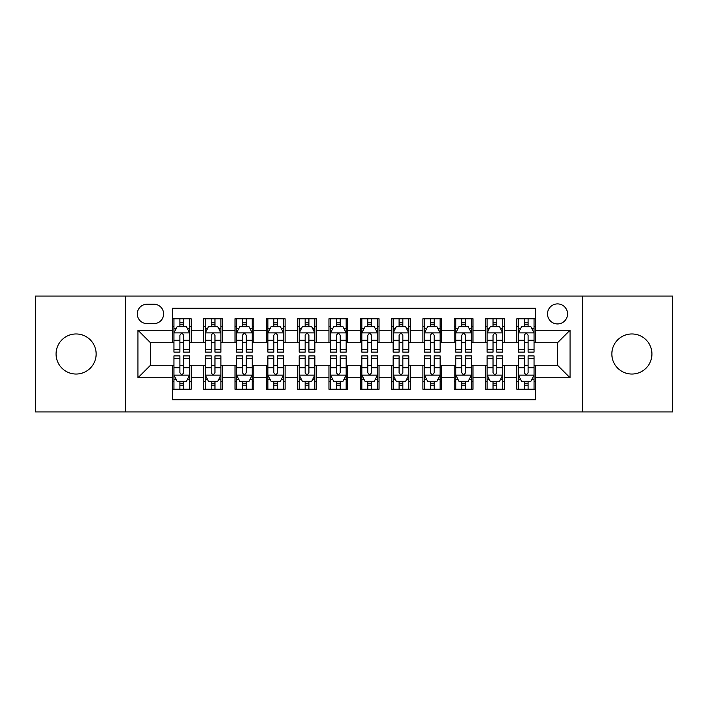 <?xml version="1.0" encoding="UTF-8"?>
<svg xmlns="http://www.w3.org/2000/svg" width="708" height="708" viewBox="0 0 708 708"><rect width="100%" height="100%" fill="white"/><g stroke="black" fill="none" stroke-linecap="round" stroke-linejoin="round"><path stroke-width="1.06" d="M631.89 333.964A20.036 20.036 0 0 0 611.854 354A20.036 20.036 0 0 0 631.89 374.036A20.036 20.036 0 0 0 651.935 354A20.036 20.036 0 0 0 631.89 333.964M76.11 333.964A20.036 20.036 0 0 0 56.065 354A20.036 20.036 0 0 0 76.11 374.036A20.036 20.036 0 0 0 96.146 354A20.036 20.036 0 0 0 76.11 333.964M557.532 303.9A10.018 10.018 0 0 0 547.505 313.918A10.018 10.018 0 0 0 557.532 323.937A10.018 10.018 0 0 0 567.55 313.918A10.018 10.018 0 0 0 557.532 303.9M582.578 411.923L672.6 411.923L672.6 296.077L582.578 296.077L582.578 411.923L125.422 411.923L125.422 296.077L35.4 296.077L35.4 411.923L125.422 411.923M535.611 318.777L516.822 318.777L516.822 330.202L504.3 330.202L504.3 342.725L516.822 342.725L516.822 330.202M504.3 330.202L504.3 318.777L485.511 318.777L485.511 330.202L472.988 330.202L472.988 342.725L485.511 342.725L485.511 330.202M472.988 330.202L472.988 318.777L454.2 318.777L454.2 330.202L441.677 330.202L441.677 342.725L454.2 342.725L454.2 330.202M441.677 330.202L441.677 318.777L422.888 318.777L422.888 330.202L410.366 330.202L410.366 342.725L422.888 342.725L422.888 330.202M410.366 330.202L410.366 318.777L391.577 318.777L391.577 330.202L379.046 330.202L379.046 342.725L391.577 342.725L391.577 330.202M379.046 330.202L379.046 318.777L360.266 318.777L360.266 330.202L347.734 330.202L347.734 342.725L360.266 342.725L360.266 330.202M347.734 330.202L347.734 318.777L328.954 318.777L328.954 330.202L316.423 330.202L316.423 342.725L328.954 342.725L328.954 330.202M316.423 330.202L316.423 318.777L297.634 318.777L297.634 330.202L285.112 330.202L285.112 342.725L297.634 342.725L297.634 330.202M285.112 330.202L285.112 318.777L266.323 318.777L266.323 330.202L253.8 330.202L253.8 342.725L266.323 342.725L266.323 330.202M253.8 330.202L253.8 318.777L235.012 318.777L235.012 330.202L222.489 330.202L222.489 342.725L235.012 342.725L235.012 330.202M222.489 330.202L222.489 318.777L203.7 318.777L203.7 342.725L191.178 342.725L191.178 318.777L172.389 318.777M172.389 389.223L191.178 389.223L191.178 365.275L203.7 365.275L203.7 389.223L222.489 389.223L222.489 365.275L235.012 365.275L235.012 377.798L222.489 377.798M235.012 377.798L235.012 389.223L253.8 389.223L253.8 365.275L266.323 365.275L266.323 377.798L253.8 377.798M266.323 377.798L266.323 389.223L285.112 389.223L285.112 365.275L297.634 365.275L297.634 377.798L285.112 377.798M297.634 377.798L297.634 389.223L316.423 389.223L316.423 365.275L328.954 365.275L328.954 377.798L316.423 377.798M328.954 377.798L328.954 389.223L347.734 389.223L347.734 365.275L360.266 365.275L360.266 377.798L347.734 377.798M360.266 377.798L360.266 389.223L379.046 389.223L379.046 365.275L391.577 365.275L391.577 377.798L379.046 377.798M391.577 377.798L391.577 389.223L410.366 389.223L410.366 365.275L422.888 365.275L422.888 377.798L410.366 377.798M422.888 377.798L422.888 389.223L441.677 389.223L441.677 365.275L454.2 365.275L454.2 377.798L441.677 377.798M454.2 377.798L454.2 389.223L472.988 389.223L472.988 365.275L485.511 365.275L485.511 377.798L472.988 377.798M485.511 377.798L485.511 389.223L504.3 389.223L504.3 365.275L516.822 365.275L516.822 377.798L504.3 377.798M147.025 323.627L153.919 323.627A9.708 9.708 0 0 0 163.619 313.918A9.708 9.708 0 0 0 153.919 304.21L147.025 304.21A9.708 9.708 0 0 0 137.317 313.918A9.708 9.708 0 0 0 147.025 323.627M582.578 296.077L125.422 296.077M535.611 330.202L535.611 308.281L172.389 308.281L172.389 342.725L150.468 342.725L150.468 365.275L172.389 365.275L172.389 399.719L535.611 399.719L535.611 365.275L557.532 365.275L557.532 342.725L535.611 342.725L535.611 330.202L570.055 330.202L570.055 377.798L535.611 377.798M172.389 377.798L137.945 377.798L137.945 330.202L172.389 330.202M516.822 377.798L516.822 389.223L535.611 389.223M172.389 326.6L173.956 326.6M179.903 326.6L183.664 326.6M189.611 326.6L191.178 326.6M172.389 342.415L173.956 342.415M179.903 342.415L183.664 342.415M189.611 342.415L191.178 342.415M172.389 365.585L173.956 365.585M179.903 365.585L183.664 365.585M189.611 365.585L191.178 365.585M172.389 381.4L173.956 381.4M179.903 381.4L183.664 381.4M189.611 381.4L191.178 381.4M203.7 342.415L205.267 342.415M211.214 342.415L214.975 342.415M220.923 342.415L222.489 342.415M203.7 326.6L205.267 326.6M211.214 326.6L214.975 326.6M220.923 326.6L222.489 326.6M203.7 365.585L205.267 365.585M211.214 365.585L214.975 365.585M220.923 365.585L222.489 365.585M203.7 381.4L205.267 381.4M211.214 381.4L214.975 381.4M220.923 381.4L222.489 381.4M235.012 365.585L236.578 365.585M242.525 365.585L246.287 365.585M252.234 365.585L253.8 365.585M235.012 381.4L236.578 381.4M242.525 381.4L246.287 381.4M252.234 381.4L253.8 381.4M235.012 326.6L236.578 326.6M242.525 326.6L246.287 326.6M252.234 326.6L253.8 326.6M235.012 342.415L236.578 342.415M242.525 342.415L246.287 342.415M252.234 342.415L253.8 342.415M266.323 365.585L267.889 365.585M273.846 365.585L277.598 365.585M283.545 365.585L285.112 365.585M266.323 381.4L267.889 381.4M273.846 381.4L277.598 381.4M283.545 381.4L285.112 381.4M266.323 326.6L267.889 326.6M273.846 326.6L277.598 326.6M283.545 326.6L285.112 326.6M266.323 342.415L267.889 342.415M273.846 342.415L277.598 342.415M283.545 342.415L285.112 342.415M297.634 365.585L299.201 365.585M305.157 365.585L308.909 365.585M314.856 365.585L316.423 365.585M297.634 381.4L299.201 381.4M305.157 381.4L308.909 381.4M314.856 381.4L316.423 381.4M297.634 326.6L299.201 326.6M305.157 326.6L308.909 326.6M314.856 326.6L316.423 326.6M297.634 342.415L299.201 342.415M305.157 342.415L308.909 342.415M314.856 342.415L316.423 342.415M328.954 365.585L330.512 365.585M336.468 365.585L340.221 365.585M346.168 365.585L347.734 365.585M328.954 381.4L330.512 381.4M336.468 381.4L340.221 381.4M346.168 381.4L347.734 381.4M328.954 326.6L330.512 326.6M336.468 326.6L340.221 326.6M346.168 326.6L347.734 326.6M328.954 342.415L330.512 342.415M336.468 342.415L340.221 342.415M346.168 342.415L347.734 342.415M360.266 365.585L361.832 365.585M367.779 365.585L371.532 365.585M377.488 365.585L379.046 365.585M360.266 381.4L361.832 381.4M367.779 381.4L371.532 381.4M377.488 381.4L379.046 381.4M360.266 326.6L361.832 326.6M367.779 326.6L371.532 326.6M377.488 326.6L379.046 326.6M360.266 342.415L361.832 342.415M367.779 342.415L371.532 342.415M377.488 342.415L379.046 342.415M391.577 365.585L393.144 365.585M399.091 365.585L402.843 365.585M408.799 365.585L410.366 365.585M391.577 381.4L393.144 381.4M399.091 381.4L402.843 381.4M408.799 381.4L410.366 381.4M391.577 326.6L393.144 326.6M399.091 326.6L402.843 326.6M408.799 326.6L410.366 326.6M391.577 342.415L393.144 342.415M399.091 342.415L402.843 342.415M408.799 342.415L410.366 342.415M422.888 365.585L424.455 365.585M430.402 365.585L434.154 365.585M440.111 365.585L441.677 365.585M422.888 381.4L424.455 381.4M430.402 381.4L434.154 381.4M440.111 381.4L441.677 381.4M422.888 326.6L424.455 326.6M430.402 326.6L434.154 326.6M440.111 326.6L441.677 326.6M422.888 342.415L424.455 342.415M430.402 342.415L434.154 342.415M440.111 342.415L441.677 342.415M454.2 365.585L455.766 365.585M461.713 365.585L465.475 365.585M471.422 365.585L472.988 365.585M454.2 381.4L455.766 381.4M461.713 381.4L465.475 381.4M471.422 381.4L472.988 381.4M454.2 326.6L455.766 326.6M461.713 326.6L465.475 326.6M471.422 326.6L472.988 326.6M454.2 342.415L455.766 342.415M461.713 342.415L465.475 342.415M471.422 342.415L472.988 342.415M485.511 365.585L487.077 365.585M493.025 365.585L496.786 365.585M502.733 365.585L504.3 365.585M485.511 381.4L487.077 381.4M493.025 381.4L496.786 381.4M502.733 381.4L504.3 381.4M485.511 326.6L487.077 326.6M493.025 326.6L496.786 326.6M502.733 326.6L504.3 326.6M485.511 342.415L487.077 342.415M493.025 342.415L496.786 342.415M502.733 342.415L504.3 342.415M516.822 365.585L518.389 365.585M524.336 365.585L528.097 365.585M534.044 365.585L535.611 365.585M516.822 381.4L518.389 381.4M524.336 381.4L528.097 381.4M534.044 381.4L535.611 381.4M516.822 326.6L518.389 326.6M524.336 326.6L528.097 326.6M534.044 326.6L535.611 326.6M516.822 342.415L518.389 342.415M524.336 342.415L528.097 342.415M534.044 342.415L535.611 342.415M150.468 342.725L137.945 330.202M150.468 365.275L137.945 377.798M570.055 330.202L557.532 342.725M570.055 377.798L557.532 365.275M183.664 322.848L179.903 322.848M189.611 349.566L183.664 349.566L183.664 352.124L189.611 352.124L189.611 333.017L186.478 326.76L177.089 326.76L173.956 333.017L173.956 352.124L179.903 352.124L179.903 349.566L173.956 349.566M173.956 333.017L173.956 318.777M189.611 333.017L189.611 318.777M179.903 326.76L179.903 318.777M183.664 318.777L183.664 326.76M183.664 349.566L183.664 335.371C182.407 332.955 181.159 332.955 179.903 335.371L179.903 349.566M179.903 385.152L183.664 385.152M173.956 358.434L179.903 358.434L179.903 355.876L173.956 355.876L173.956 374.983L177.089 381.24L186.478 381.24L189.611 374.983L189.611 355.876L183.664 355.876L183.664 358.434L189.611 358.434M189.611 374.983L189.611 389.223M173.956 374.983L173.956 389.223M183.664 381.24L183.664 389.223M179.903 389.223L179.903 381.24M179.903 358.434L179.903 372.629C181.159 375.045 182.407 375.045 183.664 372.629L183.664 358.434M214.975 322.848L211.214 322.848M220.923 349.566L214.975 349.566L214.975 352.124L220.923 352.124L220.923 333.017L217.79 326.76L208.4 326.76L205.267 333.017L205.267 352.124L211.214 352.124L211.214 349.566L205.267 349.566M205.267 333.017L205.267 318.777M220.923 333.017L220.923 318.777M211.214 326.76L211.214 318.777M214.975 318.777L214.975 326.76M214.975 349.566L214.975 335.371C213.727 332.955 212.471 332.955 211.214 335.371L211.214 349.566M246.287 322.848L242.525 322.848M252.234 349.566L246.287 349.566L246.287 352.124L252.234 352.124L252.234 333.017L249.101 326.76L239.711 326.76L236.578 333.017L236.578 352.124L242.525 352.124L242.525 349.566L236.578 349.566M236.578 333.017L236.578 318.777M252.234 333.017L252.234 318.777M242.525 326.76L242.525 318.777M246.287 318.777L246.287 326.76M246.287 349.566L246.287 335.371C245.039 332.955 243.782 332.955 242.525 335.371L242.525 349.566M277.598 322.848L273.846 322.848M283.545 349.566L277.598 349.566L277.598 352.124L283.545 352.124L283.545 333.017L280.421 326.76L271.022 326.76L267.889 333.017L267.889 352.124L273.846 352.124L273.846 349.566L267.889 349.566M267.889 333.017L267.889 318.777M283.545 333.017L283.545 318.777M273.846 326.76L273.846 318.777M277.598 318.777L277.598 326.76M277.598 349.566L277.598 335.371C276.35 332.955 275.093 332.955 273.846 335.371L273.846 349.566M308.909 322.848L305.157 322.848M314.856 349.566L308.909 349.566L308.909 352.124L314.856 352.124L314.856 333.017L311.732 326.76L302.334 326.76L299.201 333.017L299.201 352.124L305.157 352.124L305.157 349.566L299.201 349.566M299.201 333.017L299.201 318.777M314.856 333.017L314.856 318.777M305.157 326.76L305.157 318.777M308.909 318.777L308.909 326.76M308.909 349.566L308.909 335.371C307.661 332.955 306.405 332.955 305.157 335.371L305.157 349.566M211.214 385.152L214.975 385.152M205.267 358.434L211.214 358.434L211.214 355.876L205.267 355.876L205.267 374.983L208.4 381.24L217.79 381.24L220.923 374.983L220.923 355.876L214.975 355.876L214.975 358.434L220.923 358.434M220.923 374.983L220.923 389.223M205.267 374.983L205.267 389.223M214.975 381.24L214.975 389.223M211.214 389.223L211.214 381.24M211.214 358.434L211.214 372.629C212.471 375.045 213.719 375.045 214.975 372.629L214.975 358.434M242.525 385.152L246.287 385.152M236.578 358.434L242.525 358.434L242.525 355.876L236.578 355.876L236.578 374.983L239.711 381.24L249.101 381.24L252.234 374.983L252.234 355.876L246.287 355.876L246.287 358.434L252.234 358.434M252.234 374.983L252.234 389.223M236.578 374.983L236.578 389.223M246.287 381.24L246.287 389.223M242.525 389.223L242.525 381.24M242.525 358.434L242.525 372.629C243.782 375.045 245.03 375.045 246.287 372.629L246.287 358.434M273.846 385.152L277.598 385.152M267.889 358.434L273.846 358.434L273.846 355.876L267.889 355.876L267.889 374.983L271.022 381.24L280.421 381.24L283.545 374.983L283.545 355.876L277.598 355.876L277.598 358.434L283.545 358.434M283.545 374.983L283.545 389.223M267.889 374.983L267.889 389.223M277.598 381.24L277.598 389.223M273.846 389.223L273.846 381.24M273.846 358.434L273.846 372.629C275.093 375.045 276.341 375.045 277.598 372.629L277.598 358.434M305.157 385.152L308.909 385.152M299.201 358.434L305.157 358.434L305.157 355.876L299.201 355.876L299.201 374.983L302.334 381.24L311.732 381.24L314.856 374.983L314.856 355.876L308.909 355.876L308.909 358.434L314.856 358.434M314.856 374.983L314.856 389.223M299.201 374.983L299.201 389.223M308.909 381.24L308.909 389.223M305.157 389.223L305.157 381.24M305.157 358.434L305.157 372.629C306.405 375.045 307.653 375.045 308.909 372.629L308.909 358.434M340.221 322.848L336.468 322.848M346.168 349.566L340.221 349.566L340.221 352.124L346.168 352.124L346.168 333.017L343.044 326.76L333.645 326.76L330.512 333.017L330.512 352.124L336.468 352.124L336.468 349.566L330.512 349.566M330.512 333.017L330.512 318.777M346.168 333.017L346.168 318.777M336.468 326.76L336.468 318.777M340.221 318.777L340.221 326.76M340.221 349.566L340.221 335.371C338.973 332.955 337.716 332.955 336.468 335.371L336.468 349.566M336.468 385.152L340.221 385.152M330.512 358.434L336.468 358.434L336.468 355.876L330.512 355.876L330.512 374.983L333.645 381.24L343.044 381.24L346.168 374.983L346.168 355.876L340.221 355.876L340.221 358.434L346.168 358.434M346.168 374.983L346.168 389.223M330.512 374.983L330.512 389.223M340.221 381.24L340.221 389.223M336.468 389.223L336.468 381.24M336.468 358.434L336.468 372.629C337.716 375.045 338.973 375.045 340.221 372.629L340.221 358.434M371.532 322.848L367.779 322.848M377.488 349.566L371.532 349.566L371.532 352.124L377.488 352.124L377.488 333.017L374.355 326.76L364.956 326.76L361.832 333.017L361.832 352.124L367.779 352.124L367.779 349.566L361.832 349.566M361.832 333.017L361.832 318.777M377.488 333.017L377.488 318.777M367.779 326.76L367.779 318.777M371.532 318.777L371.532 326.76M371.532 349.566L371.532 335.371C370.284 332.955 369.027 332.955 367.779 335.371L367.779 349.566M367.779 385.152L371.532 385.152M361.832 358.434L367.779 358.434L367.779 355.876L361.832 355.876L361.832 374.983L364.956 381.24L374.355 381.24L377.488 374.983L377.488 355.876L371.532 355.876L371.532 358.434L377.488 358.434M377.488 374.983L377.488 389.223M361.832 374.983L361.832 389.223M371.532 381.24L371.532 389.223M367.779 389.223L367.779 381.24M367.779 358.434L367.779 372.629C369.027 375.045 370.284 375.045 371.532 372.629L371.532 358.434M402.843 322.848L399.091 322.848M408.799 349.566L402.843 349.566L402.843 352.124L408.799 352.124L408.799 333.017L405.666 326.76L396.268 326.76L393.144 333.017L393.144 352.124L399.091 352.124L399.091 349.566L393.144 349.566M393.144 333.017L393.144 318.777M408.799 333.017L408.799 318.777M399.091 326.76L399.091 318.777M402.843 318.777L402.843 326.76M402.843 349.566L402.843 335.371C401.595 332.955 400.347 332.955 399.091 335.371L399.091 349.566M399.091 385.152L402.843 385.152M393.144 358.434L399.091 358.434L399.091 355.876L393.144 355.876L393.144 374.983L396.268 381.24L405.666 381.24L408.799 374.983L408.799 355.876L402.843 355.876L402.843 358.434L408.799 358.434M408.799 374.983L408.799 389.223M393.144 374.983L393.144 389.223M402.843 381.24L402.843 389.223M399.091 389.223L399.091 381.24M399.091 358.434L399.091 372.629C400.339 375.045 401.595 375.045 402.843 372.629L402.843 358.434M434.154 322.848L430.402 322.848M440.111 349.566L434.154 349.566L434.154 352.124L440.111 352.124L440.111 333.017L436.978 326.76L427.579 326.76L424.455 333.017L424.455 352.124L430.402 352.124L430.402 349.566L424.455 349.566M424.455 333.017L424.455 318.777M440.111 333.017L440.111 318.777M430.402 326.76L430.402 318.777M434.154 318.777L434.154 326.76M434.154 349.566L434.154 335.371C432.907 332.955 431.659 332.955 430.402 335.371L430.402 349.566M430.402 385.152L434.154 385.152M424.455 358.434L430.402 358.434L430.402 355.876L424.455 355.876L424.455 374.983L427.579 381.24L436.978 381.24L440.111 374.983L440.111 355.876L434.154 355.876L434.154 358.434L440.111 358.434M440.111 374.983L440.111 389.223M424.455 374.983L424.455 389.223M434.154 381.24L434.154 389.223M430.402 389.223L430.402 381.24M430.402 358.434L430.402 372.629C431.65 375.045 432.907 375.045 434.154 372.629L434.154 358.434M465.475 322.848L461.713 322.848M471.422 349.566L465.475 349.566L465.475 352.124L471.422 352.124L471.422 333.017L468.289 326.76L458.899 326.76L455.766 333.017L455.766 352.124L461.713 352.124L461.713 349.566L455.766 349.566M455.766 333.017L455.766 318.777M471.422 333.017L471.422 318.777M461.713 326.76L461.713 318.777M465.475 318.777L465.475 326.76M465.475 349.566L465.475 335.371C464.218 332.955 462.97 332.955 461.713 335.371L461.713 349.566M461.713 385.152L465.475 385.152M455.766 358.434L461.713 358.434L461.713 355.876L455.766 355.876L455.766 374.983L458.899 381.24L468.289 381.24L471.422 374.983L471.422 355.876L465.475 355.876L465.475 358.434L471.422 358.434M471.422 374.983L471.422 389.223M455.766 374.983L455.766 389.223M465.475 381.24L465.475 389.223M461.713 389.223L461.713 381.24M461.713 358.434L461.713 372.629C462.961 375.045 464.218 375.045 465.475 372.629L465.475 358.434M496.786 322.848L493.025 322.848M502.733 349.566L496.786 349.566L496.786 352.124L502.733 352.124L502.733 333.017L499.6 326.76L490.21 326.76L487.077 333.017L487.077 352.124L493.025 352.124L493.025 349.566L487.077 349.566M487.077 333.017L487.077 318.777M502.733 333.017L502.733 318.777M493.025 326.76L493.025 318.777M496.786 318.777L496.786 326.76M496.786 349.566L496.786 335.371C495.529 332.955 494.281 332.955 493.025 335.371L493.025 349.566M493.025 385.152L496.786 385.152M487.077 358.434L493.025 358.434L493.025 355.876L487.077 355.876L487.077 374.983L490.21 381.24L499.6 381.24L502.733 374.983L502.733 355.876L496.786 355.876L496.786 358.434L502.733 358.434M502.733 374.983L502.733 389.223M487.077 374.983L487.077 389.223M496.786 381.24L496.786 389.223M493.025 389.223L493.025 381.24M493.025 358.434L493.025 372.629C494.272 375.045 495.529 375.045 496.786 372.629L496.786 358.434M528.097 322.848L524.336 322.848M534.044 349.566L528.097 349.566L528.097 352.124L534.044 352.124L534.044 333.017L530.911 326.76L521.522 326.76L518.389 333.017L518.389 352.124L524.336 352.124L524.336 349.566L518.389 349.566M518.389 333.017L518.389 318.777M534.044 333.017L534.044 318.777M524.336 326.76L524.336 318.777M528.097 318.777L528.097 326.76M528.097 349.566L528.097 335.371C526.841 332.955 525.593 332.955 524.336 335.371L524.336 349.566M524.336 385.152L528.097 385.152M518.389 358.434L524.336 358.434L524.336 355.876L518.389 355.876L518.389 374.983L521.522 381.24L530.911 381.24L534.044 374.983L534.044 355.876L528.097 355.876L528.097 358.434L534.044 358.434M534.044 374.983L534.044 389.223M518.389 374.983L518.389 389.223M528.097 381.24L528.097 389.223M524.336 389.223L524.336 381.24M524.336 358.434L524.336 372.629C525.593 375.045 526.841 375.045 528.097 372.629L528.097 358.434M203.7 377.798L191.178 377.798M203.7 330.202L191.178 330.202M189.532 332.866L174.035 332.866M173.956 328.485L176.221 328.485M187.346 328.485L189.611 328.485M179.903 340.283L173.956 340.283M189.611 340.283L183.664 340.283M183.664 324.839L179.903 324.839M174.035 375.134L189.532 375.134M189.611 379.515L187.346 379.515M176.221 379.515L173.956 379.515M183.664 367.718L189.611 367.718M173.956 367.718L179.903 367.718M179.903 383.161L183.664 383.161M220.843 332.866L205.347 332.866M205.267 328.485L207.541 328.485M218.657 328.485L220.923 328.485M211.214 340.283L205.267 340.283M220.923 340.283L214.975 340.283M214.975 324.839L211.214 324.839M252.154 332.866L236.658 332.866M236.578 328.485L238.853 328.485M249.968 328.485L252.234 328.485M242.525 340.283L236.578 340.283M252.234 340.283L246.287 340.283M246.287 324.839L242.525 324.839M283.466 332.866L267.969 332.866M267.889 328.485L270.164 328.485M281.28 328.485L283.545 328.485M273.846 340.283L267.889 340.283M283.545 340.283L277.598 340.283M277.598 324.839L273.846 324.839M314.786 332.866L299.28 332.866M299.201 328.485L301.475 328.485M312.591 328.485L314.856 328.485M305.157 340.283L299.201 340.283M314.856 340.283L308.909 340.283M308.909 324.839L305.157 324.839M205.347 375.134L220.843 375.134M220.923 379.515L218.657 379.515M207.541 379.515L205.267 379.515M214.975 367.718L220.923 367.718M205.267 367.718L211.214 367.718M211.214 383.161L214.975 383.161M236.658 375.134L252.154 375.134M252.234 379.515L249.968 379.515M238.853 379.515L236.578 379.515M246.287 367.718L252.234 367.718M236.578 367.718L242.525 367.718M242.525 383.161L246.287 383.161M267.969 375.134L283.466 375.134M283.545 379.515L281.28 379.515M270.164 379.515L267.889 379.515M277.598 367.718L283.545 367.718M267.889 367.718L273.846 367.718M273.846 383.161L277.598 383.161M299.28 375.134L314.786 375.134M314.856 379.515L312.591 379.515M301.475 379.515L299.201 379.515M308.909 367.718L314.856 367.718M299.201 367.718L305.157 367.718M305.157 383.161L308.909 383.161M346.097 332.866L330.592 332.866M330.512 328.485L332.787 328.485M343.902 328.485L346.168 328.485M336.468 340.283L330.512 340.283M346.168 340.283L340.221 340.283M340.221 324.839L336.468 324.839M330.592 375.134L346.097 375.134M346.168 379.515L343.902 379.515M332.787 379.515L330.512 379.515M340.221 367.718L346.168 367.718M330.512 367.718L336.468 367.718M336.468 383.161L340.221 383.161M377.408 332.866L361.903 332.866M361.832 328.485L364.098 328.485M375.213 328.485L377.488 328.485M367.779 340.283L361.832 340.283M377.488 340.283L371.532 340.283M371.532 324.839L367.779 324.839M361.903 375.134L377.408 375.134M377.488 379.515L375.213 379.515M364.098 379.515L361.832 379.515M371.532 367.718L377.488 367.718M361.832 367.718L367.779 367.718M367.779 383.161L371.532 383.161M408.72 332.866L393.214 332.866M393.144 328.485L395.409 328.485M406.525 328.485L408.799 328.485M399.091 340.283L393.144 340.283M408.799 340.283L402.843 340.283M402.843 324.839L399.091 324.839M393.214 375.134L408.72 375.134M408.799 379.515L406.525 379.515M395.409 379.515L393.144 379.515M402.843 367.718L408.799 367.718M393.144 367.718L399.091 367.718M399.091 383.161L402.843 383.161M440.031 332.866L424.534 332.866M424.455 328.485L426.72 328.485M437.836 328.485L440.111 328.485M430.402 340.283L424.455 340.283M440.111 340.283L434.154 340.283M434.154 324.839L430.402 324.839M424.534 375.134L440.031 375.134M440.111 379.515L437.836 379.515M426.72 379.515L424.455 379.515M434.154 367.718L440.111 367.718M424.455 367.718L430.402 367.718M430.402 383.161L434.154 383.161M471.342 332.866L455.846 332.866M455.766 328.485L458.032 328.485M469.147 328.485L471.422 328.485M461.713 340.283L455.766 340.283M471.422 340.283L465.475 340.283M465.475 324.839L461.713 324.839M455.846 375.134L471.342 375.134M471.422 379.515L469.147 379.515M458.032 379.515L455.766 379.515M465.475 367.718L471.422 367.718M455.766 367.718L461.713 367.718M461.713 383.161L465.475 383.161M502.653 332.866L487.157 332.866M487.077 328.485L489.343 328.485M500.459 328.485L502.733 328.485M493.025 340.283L487.077 340.283M502.733 340.283L496.786 340.283M496.786 324.839L493.025 324.839M487.157 375.134L502.653 375.134M502.733 379.515L500.459 379.515M489.343 379.515L487.077 379.515M496.786 367.718L502.733 367.718M487.077 367.718L493.025 367.718M493.025 383.161L496.786 383.161M533.965 332.866L518.468 332.866M518.389 328.485L520.654 328.485M531.779 328.485L534.044 328.485M524.336 340.283L518.389 340.283M534.044 340.283L528.097 340.283M528.097 324.839L524.336 324.839M518.468 375.134L533.965 375.134M534.044 379.515L531.779 379.515M520.654 379.515L518.389 379.515M528.097 367.718L534.044 367.718M518.389 367.718L524.336 367.718M524.336 383.161L528.097 383.161"/></g></svg>
